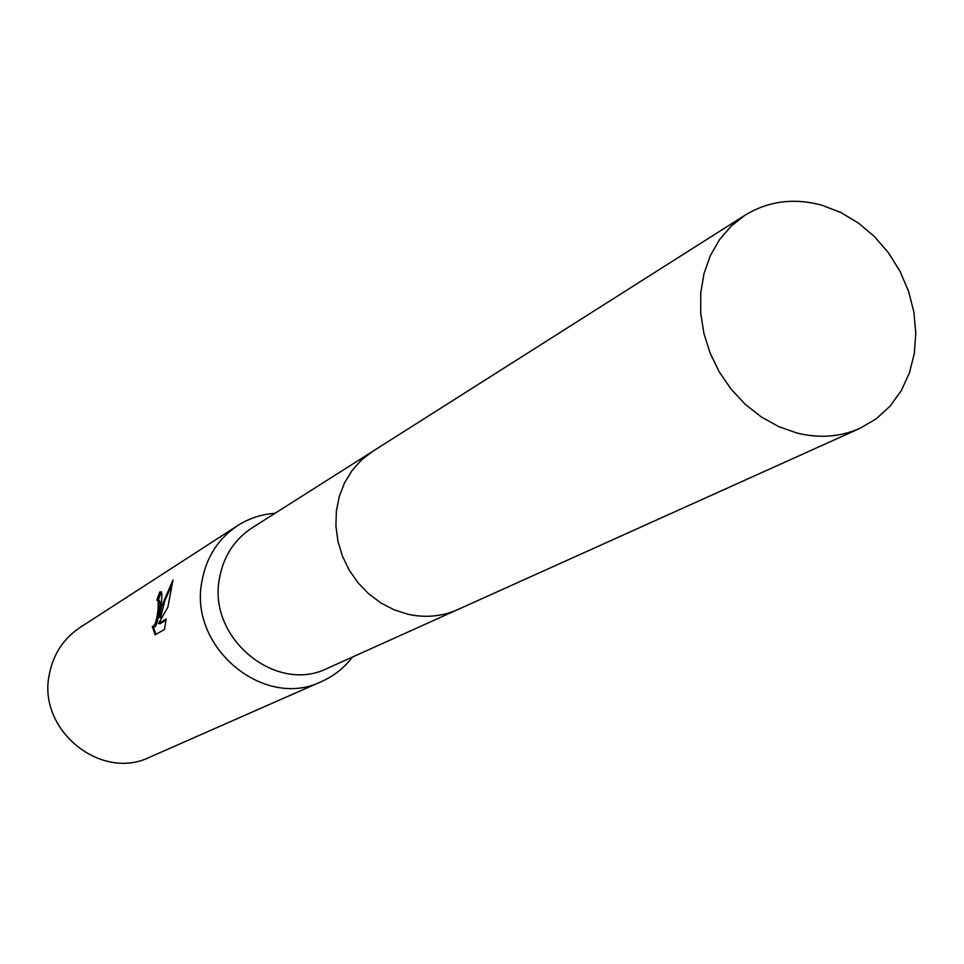 <?xml version="1.0" encoding="UTF-8"?>
<svg xmlns="http://www.w3.org/2000/svg" width="964" height="964" viewBox="0 0 964 964"><rect width="100%" height="100%" fill="white"/><g stroke="black" fill="none" stroke-linecap="round" stroke-linejoin="round"><path stroke-width="1.45" d="M371.55 452.08L252.05 527.874C234.288 539.587 223.431 556.421 219.479 578.388C207.332 637.999 276.15 694.538 327.676 668.209L456.695 610.067M275.005 513.318C261.461 514.246 249.001 518.355 237.614 525.621C218.201 538.647 206.296 557.228 201.922 581.364C188.378 647.386 264.305 710.179 321.627 681.5C333.954 675.993 344.232 667.835 352.463 657.038M160.651 606.549L159.217 617.406L161.771 605.862L172.978 580.015L167.893 607.091L158.614 623.455L166.218 618.96L164.458 629.456L155.132 634.866L152.264 626.588C155.132 625.865 157.096 619.695 158.156 608.067L158.12 600.524L156.819 600.235L159.759 592.004L161.35 591.812C162.241 593.234 162.012 598.15 160.651 606.549M237.614 525.621L80.024 627.492C63.431 638.614 53.189 654.291 49.285 674.499C37.259 729.76 100.883 781.503 149.878 757.114L321.627 681.5M158.662 600.319L159.47 600.825C160.795 604.295 157.337 629.962 153.638 626.889L152.927 626.733M172.279 583.991L164.928 600.427L160.578 617.707L159.217 617.406M166.037 620.189L159.988 623.756L158.614 623.455M159.759 592.004L161.145 592.306L158.253 600.235M153.168 626.781L155.999 634.36M822.027 205.26C794.095 197.668 768.453 200.958 745.124 215.141L731.182 226.07L719.445 239.723L710.287 255.749L703.985 273.656L700.756 292.935L700.72 313.023L703.865 333.303L710.131 353.161L719.325 372.008L731.182 389.263L745.317 404.386L761.307 416.954L778.659 426.582L796.854 433.005C819.304 438.548 840.355 436.993 860.009 428.317L876.168 418.858L890.061 406.169L901.256 390.673L909.426 372.899L914.318 353.439L915.8 332.893L913.848 311.938L908.546 291.224L900.063 271.39L888.651 253.062L874.685 236.819L858.575 223.154L840.849 212.514L822.027 205.26M745.124 215.141L372.502 451.477L361.392 460.057L351.981 470.637L344.522 482.928L339.256 496.544L336.364 511.113L335.918 526.211L337.966 541.358L342.425 556.132L349.185 570.073L358.042 582.774L368.706 593.836L380.888 602.946L394.204 609.838L408.254 614.309C425.63 618.057 442.127 616.49 457.719 609.61L860.009 428.317M157.831 600.138L159.18 600.439"/></g></svg>
